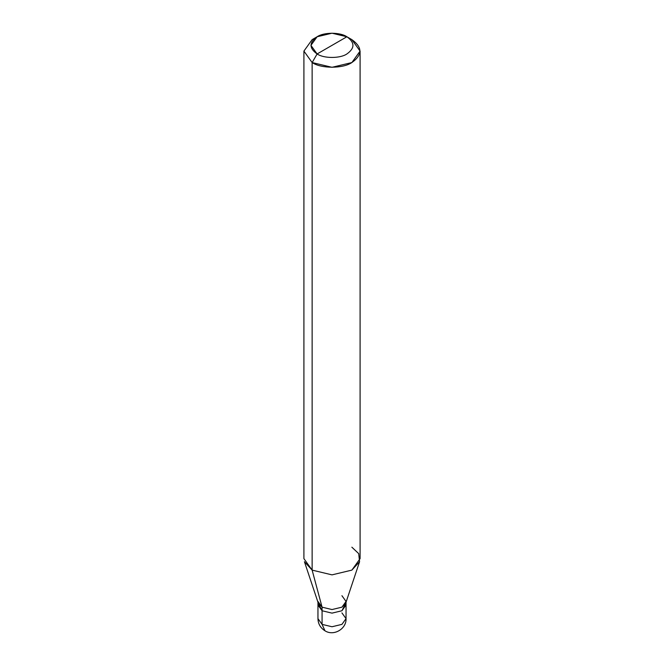 <?xml version="1.0" encoding="UTF-8"?>
<svg xmlns="http://www.w3.org/2000/svg" width="664" height="664" viewBox="0 0 664 664"><rect width="100%" height="100%" fill="white"/><g stroke="black" fill="none" stroke-linecap="round" stroke-linejoin="round"><path stroke-width="1" d="M346.044 618.64L346.044 605.02L341.927 610.755L332 613.129L322.073 610.755L332 613.129L341.927 610.755L346.044 605.02L346.044 601.443L341.927 607.17L332 609.552L322.073 607.17L312.138 570.119L312.138 62.557L332 67.305L351.862 62.557L360.087 51.095L351.862 39.624L346.89 36.761L332 33.2L317.11 36.761L310.935 45.359L317.11 53.958L346.89 36.761C354.933 42.496 354.933 48.231 346.89 53.958C340.192 58.598 323.808 58.598 317.11 53.958L312.138 62.557L303.913 51.095L312.138 39.633L303.913 51.095L312.138 62.557L312.138 570.119L332 574.866L351.862 570.119L359.573 561.719L345.786 602.978L341.927 607.17L332 609.552L322.073 607.17L322.073 610.755L318.305 603.236L322.073 610.755L322.073 607.17L318.214 602.978L304.427 561.719L312.138 570.119L322.073 607.17L317.956 601.443L317.956 618.64C318.097 623.869 320.438 627.92 324.978 630.8C333.76 636.494 346.608 628.833 346.044 618.64L341.927 624.376L332 626.75L322.073 624.376L322.073 610.755L317.956 605.02L322.073 610.755L332 613.129L341.927 610.755L345.695 603.236L341.927 610.755L332 613.129L322.073 610.755L322.073 624.376L324.978 630.8L322.073 624.376L317.956 618.64L322.073 624.376L332 626.75L341.927 624.376L346.044 618.64L341.927 612.905M360.087 51.095L360.087 558.648L351.862 570.119L332 574.866L312.138 570.119L303.913 558.648L303.913 51.095M317.11 53.958C309.067 48.231 309.067 42.496 317.11 36.761C323.808 32.121 340.192 32.121 346.89 36.761L317.11 53.958C323.808 58.598 340.192 58.598 346.89 53.958C354.933 48.231 354.933 42.496 346.89 36.761L351.862 39.633C362.569 47.269 362.569 54.913 351.862 62.557C342.923 68.741 321.077 68.741 312.138 62.557L317.11 53.958M346.044 601.443L341.927 595.708M359.573 561.719L358.693 553.61L351.862 547.186M312.138 39.633L317.11 36.761M351.862 39.633L346.89 36.761"/></g></svg>
